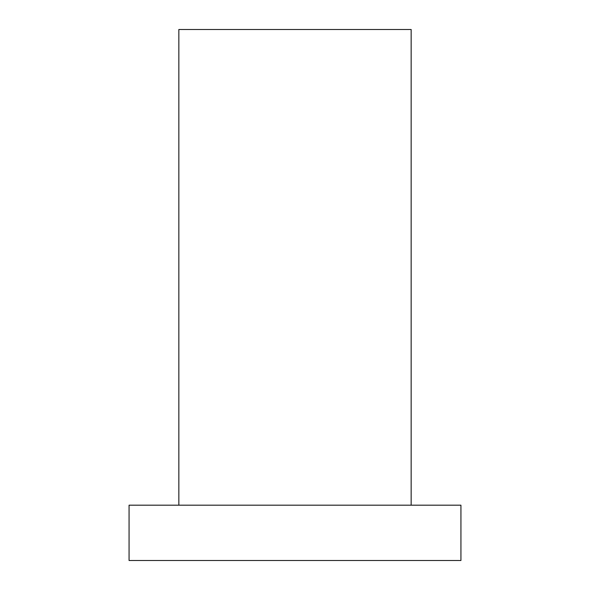 <?xml version="1.0" encoding="UTF-8"?>
<svg xmlns="http://www.w3.org/2000/svg" width="590" height="590" viewBox="0 0 590 590"><rect width="100%" height="100%" fill="white"/><g stroke="black" fill="none" stroke-linecap="round" stroke-linejoin="round"><path stroke-width="0.89" d="M460.938 505.188L129.062 505.188L129.062 560.5L460.938 560.5L460.938 505.188M411.156 505.188L411.156 29.5L178.844 29.5L178.844 505.188"/></g></svg>
